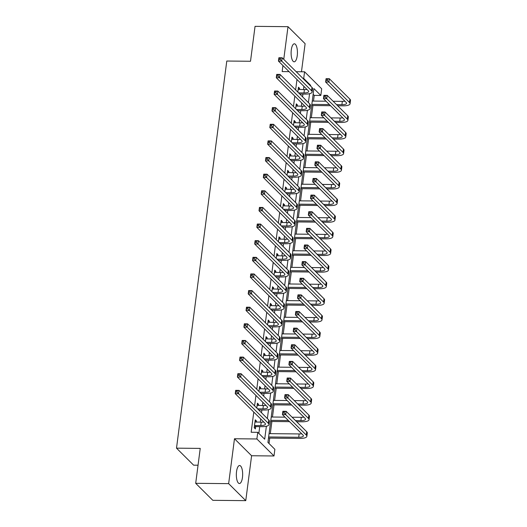 <?xml version="1.0" encoding="UTF-8"?>
<svg xmlns="http://www.w3.org/2000/svg" width="527" height="527" viewBox="0 0 527 527"><rect width="100%" height="100%" fill="white"/><g stroke="black" fill="none" stroke-linecap="round" stroke-linejoin="round"><path stroke-width="0.79" d="M242.46 477.462A9.005 3.162 90.6 0 0 239.587 465.512A9.005 3.162 90.6 0 0 236.537 471.579A9.005 3.162 90.6 0 0 239.41 483.529A9.005 3.162 90.6 0 0 242.46 477.462M297.228 55.75A9.005 3.162 90.6 0 0 294.356 43.8A9.005 3.162 90.6 0 0 291.306 49.867A9.005 3.162 90.6 0 0 294.178 61.817A9.005 3.162 90.6 0 0 297.228 55.75M302.959 78.444L303.71 78.451L304.573 71.797L321.687 88.806L320.824 95.453L313.888 88.562L267.927 442.43L274.87 449.32L274 455.974L256.886 438.971L257.749 432.318L264.692 439.208L266.372 426.264M251.596 455.75L234.482 438.747L228.646 483.641L195.695 483.318L212.816 500.321L245.766 500.65L251.596 455.75L274 455.974M198.047 465.209L193.62 465.17L176.505 448.161L226.788 61.033L250.509 61.27L255.048 26.35L287.999 26.679L283.75 59.36M301.464 71.764L305.113 43.682L287.999 26.679M313.499 101.072L314.237 95.387L320.824 95.453M269.02 443.517L269.725 438.121M270.305 433.655L271.886 421.488M272.466 417.028L274.04 404.861M274.62 400.401L276.201 388.234M276.78 383.768L278.361 371.601M278.941 367.141L280.522 354.974M281.102 350.514L282.683 338.341M283.262 333.881L284.843 321.714M285.423 317.254L287.004 305.087M287.584 300.621L289.158 288.453M289.738 283.994L291.319 271.827M291.899 267.367L293.48 255.2M294.059 250.733L295.64 238.566M296.22 234.107L297.801 221.939M298.381 217.48L299.962 205.313M300.542 200.846L302.123 188.679M302.696 184.219L304.277 172.052M304.856 167.593L306.437 155.425M307.017 150.959L308.598 138.792M309.178 134.332L310.759 122.165M311.338 117.705L312.919 105.538M228.646 483.641L245.766 500.65M314.237 95.387L313.143 94.3M296.978 79.491L295.621 89.926M294.817 96.125L293.46 106.553M292.656 112.752L291.299 123.186M290.496 129.379L289.139 139.813M288.335 146.012L286.984 156.44M286.174 162.639L284.824 173.073M284.02 179.266L282.663 189.7M281.859 195.899L280.502 206.327M279.699 212.526L278.342 222.961M277.538 229.153L276.181 239.587M275.377 245.786L274.02 256.214M273.217 262.413L271.866 272.848M271.056 279.04L269.705 289.475M268.902 295.673L267.545 306.101M266.741 312.3L265.384 322.735M264.58 328.927L263.223 339.362M262.42 345.56L261.063 355.988M260.259 362.187L258.902 372.622M258.098 378.814L256.748 389.249M255.938 395.448L254.587 405.876M253.783 412.074L251.162 432.252L257.749 432.318M258.843 433.405L259.725 426.646M260.305 422.18L260.72 418.972M261.524 412.773L261.879 410.013M262.459 405.553L262.881 402.338M263.684 396.146L264.04 393.386M264.62 388.926L265.041 385.711M265.845 379.512L266.201 376.759M266.781 372.293L267.196 369.084M268.006 362.886L268.362 360.125M268.941 355.666L269.356 352.451M270.167 346.259L270.522 343.499M271.102 339.039L271.517 335.824M272.321 329.625L272.683 326.872M273.263 322.405L273.678 319.197M274.481 312.998L274.844 310.238M275.423 305.779L275.838 302.564M276.642 296.372L276.998 293.611M277.577 289.152L277.999 285.937M278.803 279.738L279.158 276.985M279.738 272.518L280.16 269.31M280.963 263.111L281.319 260.351M281.899 255.891L282.314 252.677M283.124 246.484L283.48 243.724M284.06 239.265L284.475 236.05M285.285 229.851L285.641 227.097M286.22 222.631L286.635 219.423M287.439 213.224L287.801 210.464M288.381 206.004L288.796 202.79M289.6 196.597L289.962 193.837M290.542 189.377L290.957 186.163M291.76 179.964L292.116 177.21M292.696 172.744L293.117 169.536M293.921 163.337L294.277 160.577M294.856 156.117L295.278 152.902M296.082 146.71L296.438 143.95M297.017 139.49L297.432 136.276M298.242 130.077L298.598 127.323M299.178 122.857L299.593 119.649M300.397 113.45L300.759 110.69M301.339 106.23L301.754 103.015M302.557 96.823L302.92 94.063M303.499 89.597L303.914 86.388M299.455 89.557L299.613 88.365L298.453 87.218L297.821 92.106M297.294 106.19L297.452 104.998L296.293 103.845L295.66 108.74M295.133 122.817L295.291 121.625L294.132 120.479L293.499 125.367M292.972 139.444L293.131 138.252L291.971 137.106L291.339 141.994M290.818 156.078L290.97 154.885L289.817 153.732L289.178 158.627M288.658 172.704L288.809 171.512L287.656 170.366L287.017 175.254M286.497 189.331L286.648 188.146L285.496 186.993L284.857 191.881M284.336 205.965L284.494 204.772L283.335 203.62L282.703 208.514M282.176 222.592L282.334 221.399L281.174 220.253L280.542 225.141M280.015 239.218L280.173 238.033L279.014 236.88L278.381 241.768M277.854 255.852L278.012 254.66L276.853 253.507L276.22 258.401M275.7 272.479L275.852 271.286L274.699 270.14L274.06 275.028M273.539 289.106L273.691 287.92L272.538 286.767L271.899 291.655M271.379 305.739L271.53 304.547L270.377 303.394L269.738 308.288M269.218 322.366L269.376 321.174L268.217 320.027L267.584 324.915M267.057 338.999L267.215 337.807L266.056 336.654L265.424 341.549M264.897 355.626L265.055 354.434L263.895 353.281L263.263 358.176M262.736 372.253L262.894 371.061L261.735 369.914L261.102 374.802M260.582 388.886L260.733 387.694L259.58 386.541L258.941 391.436M258.421 405.513L258.573 404.321L257.42 403.175L256.781 408.063M256.26 422.14L256.412 420.948L255.259 419.802L254.218 427.786L255.378 428.932L255.661 426.765M234.482 438.747L256.886 438.971M282.946 65.559L282.169 71.573L289.073 71.646M296.187 71.712L304.573 71.797M195.695 483.318L200.234 448.398L176.505 448.161M310.561 86L310.647 85.341L303.71 78.451M267.367 418.583L268.533 409.637M269.528 401.949L270.694 393.004M271.688 385.323L272.848 376.377M273.849 368.696L275.008 359.75M276.01 352.062L277.169 343.117M278.17 335.435L279.33 326.49M280.324 318.802L281.49 309.863M282.485 302.175L283.651 293.229M284.646 285.548L285.812 276.603M286.807 268.915L287.966 259.976M288.967 252.288L290.127 243.342M291.128 235.661L292.287 226.715M293.289 219.028L294.448 210.089M295.443 202.401L296.609 193.455M297.603 185.774L298.769 176.828M299.764 169.141L300.93 160.201M301.925 152.514L303.084 143.568M304.086 135.887L305.245 126.941M306.246 119.254L307.406 110.314M308.407 102.627L309.566 93.681M309.896 85.334L310.647 85.341M298.308 88.358L299.613 88.365M296.148 104.985L297.452 104.998M293.987 121.612L295.291 121.625M291.826 138.245L293.131 138.252M289.666 154.872L290.97 154.885M287.505 171.499L288.809 171.512M285.344 188.132L286.648 188.146M283.19 204.759L284.494 204.772M281.029 221.386L282.334 221.399M278.869 238.02L280.173 238.033M276.708 254.646L278.012 254.66M274.547 271.273L275.852 271.286M272.387 287.907L273.691 287.92M270.226 304.534L271.53 304.547M268.072 321.16L269.376 321.174M265.911 337.794L267.215 337.807M263.75 354.421L265.055 354.434M261.59 371.048L262.894 371.061M259.429 387.681L260.733 387.694M257.268 404.308L258.573 404.321M255.108 420.935L256.412 420.948M298.598 92.884L303.98 92.936A7.035 2.128 -172.6 0 0 308.644 91.54A7.035 2.128 -172.6 0 0 308.255 90.703L278.44 61.079L278.875 57.753L282.169 57.786L311.984 87.41A10.56 3.195 7.4 0 1 312.57 88.668L312.136 91.994A10.56 3.195 7.4 0 1 305.133 94.083L299.751 94.03M298.17 89.386L304.408 89.61A7.035 2.128 -172.6 0 0 306.971 89.425M280.45 58.174L279.132 58.161L278.961 59.492L280.278 59.505L280.45 58.174L282.169 57.786L281.734 61.112L311.549 90.736A10.56 3.195 7.4 0 1 312.136 91.994M280.278 59.505L281.734 61.112L278.44 61.079L278.961 59.492M279.132 58.161L278.875 57.753M336.522 104.636L341.904 104.689A7.035 2.128 -172.6 0 0 346.575 103.292A7.035 2.128 -172.6 0 0 346.186 102.455L325.62 82.021L326.055 78.701L329.349 78.734L328.914 82.054L349.48 102.488A10.56 3.195 7.4 0 1 350.06 103.747A10.56 3.195 7.4 0 1 343.064 105.835L337.675 105.782M330.567 105.71L311.681 105.525M312.261 101.065L326.022 101.197M333.136 101.27L342.339 101.362A7.035 2.128 -172.6 0 0 344.895 101.177M311.832 104.386L329.408 104.563M327.629 79.122L326.312 79.109L326.141 80.44L327.458 80.453L327.629 79.122L329.349 78.734L349.908 99.162A10.56 3.195 7.4 0 1 350.495 100.42L350.06 103.747M327.458 80.453L328.914 82.054L325.62 82.021L326.141 80.44M326.312 79.109L326.055 78.701M296.438 109.511L301.819 109.563A7.035 2.128 -172.6 0 0 306.483 108.173A7.035 2.128 -172.6 0 0 306.095 107.33L276.28 77.706L276.715 74.386L280.008 74.419L309.823 104.036A10.56 3.195 7.4 0 1 310.41 105.301L309.975 108.628A10.56 3.195 7.4 0 1 302.979 110.716L297.59 110.657M296.009 106.019L302.254 106.237A7.035 2.128 -172.6 0 0 304.81 106.052M278.289 74.808L276.971 74.794L276.8 76.125L278.118 76.138L278.289 74.808L280.008 74.419L279.58 77.739L309.395 107.363A10.56 3.195 7.4 0 1 309.975 108.628M278.118 76.138L279.58 77.739L276.28 77.706L276.8 76.125M276.971 74.794L276.715 74.386M294.277 126.137L299.659 126.19A7.035 2.128 -172.6 0 0 304.329 124.8A7.035 2.128 -172.6 0 0 303.941 123.957L274.126 94.34L274.554 91.013L277.848 91.046L307.663 120.67A10.56 3.195 7.4 0 1 308.249 121.928L307.814 125.255A10.56 3.195 7.4 0 1 300.818 127.343L295.43 127.29M293.849 122.646L300.094 122.87A7.035 2.128 -172.6 0 0 302.65 122.679M276.128 91.434L274.811 91.421L274.639 92.752L275.957 92.765L276.128 91.434L277.848 91.046L277.419 94.373L307.234 123.99A10.56 3.195 7.4 0 1 307.814 125.255M275.957 92.765L277.419 94.373L274.126 94.34L274.639 92.752M274.811 91.421L274.554 91.013M292.116 142.771L297.498 142.824A7.035 2.128 -172.6 0 0 302.169 141.434A7.035 2.128 -172.6 0 0 301.78 140.59L271.965 110.966L272.393 107.64L275.687 107.673L305.502 137.297A10.56 3.195 7.4 0 1 306.088 138.555L305.653 141.882A10.56 3.195 7.4 0 1 298.657 143.97L293.275 143.917M291.695 139.273L297.933 139.497A7.035 2.128 -172.6 0 0 300.489 139.312M273.968 108.061L272.65 108.048L272.479 109.379L273.796 109.392L273.968 108.061L275.687 107.673L275.259 110.999L305.074 140.623A10.56 3.195 7.4 0 1 305.653 141.882M273.796 109.392L275.259 110.999L271.965 110.966L272.479 109.379M272.65 108.048L272.393 107.64M334.362 121.263L339.744 121.315A7.035 2.128 -172.6 0 0 344.414 119.925A7.035 2.128 -172.6 0 0 344.026 119.082L323.459 98.654L323.894 95.328L327.188 95.361L326.753 98.687L347.319 119.115A10.56 3.195 7.4 0 1 347.899 120.38A10.56 3.195 7.4 0 1 340.903 122.462L335.521 122.409M328.407 122.343L309.527 122.152M310.107 117.692L323.861 117.831M330.976 117.896L340.178 117.989A7.035 2.128 -172.6 0 0 342.734 117.804M309.672 121.019L327.247 121.19M325.469 95.749L324.151 95.736L323.98 97.067L325.297 97.08L325.469 95.749L327.188 95.361L347.754 115.788A10.56 3.195 7.4 0 1 348.334 117.053L347.899 120.38M325.297 97.08L326.753 98.687L323.459 98.654L323.98 97.067M324.151 95.736L323.894 95.328M332.201 137.89L337.59 137.942A7.035 2.128 -172.6 0 0 342.254 136.552A7.035 2.128 -172.6 0 0 341.865 135.709L321.299 115.281L321.733 111.955L325.027 111.987L324.599 115.314L345.159 135.742A10.56 3.195 7.4 0 1 345.745 137.007A10.56 3.195 7.4 0 1 338.742 139.095L333.36 139.042M326.246 138.97L307.366 138.785M307.946 134.319L321.707 134.457M328.815 134.53L338.018 134.622A7.035 2.128 -172.6 0 0 340.574 134.431M307.511 137.646L325.087 137.824M323.308 112.383L321.99 112.37L321.819 113.694L323.137 113.707L323.308 112.383L325.027 111.987L345.593 132.422A10.56 3.195 7.4 0 1 346.173 133.68L345.745 137.007M323.137 113.707L324.599 115.314L321.299 115.281L321.819 113.694M321.99 112.37L321.733 111.955M330.04 154.523L335.429 154.576A7.035 2.128 -172.6 0 0 340.093 153.179A7.035 2.128 -172.6 0 0 339.704 152.343L319.145 131.908L319.573 128.588L322.867 128.621L322.438 131.941L342.998 152.375A10.56 3.195 7.4 0 1 343.584 153.634A10.56 3.195 7.4 0 1 336.582 155.722L331.2 155.669M324.085 155.597L305.205 155.412M305.785 150.953L319.546 151.084M326.654 151.157L335.857 151.249A7.035 2.128 -172.6 0 0 338.42 151.065M305.35 154.273L322.932 154.451M321.147 129.01L319.83 128.996L319.658 130.327L320.976 130.34L321.147 129.01L322.867 128.621L343.433 149.049A10.56 3.195 7.4 0 1 344.012 150.307L343.584 153.634M320.976 130.34L322.438 131.941L319.145 131.908L319.658 130.327M319.83 128.996L319.573 128.588M289.955 159.398L295.337 159.45A7.035 2.128 -172.6 0 0 300.008 158.06A7.035 2.128 -172.6 0 0 299.619 157.217L269.804 127.593L270.232 124.273L273.533 124.306L303.348 153.924A10.56 3.195 7.4 0 1 303.927 155.188L303.499 158.515A10.56 3.195 7.4 0 1 296.497 160.603L291.115 160.544M289.534 155.906L295.772 156.124A7.035 2.128 -172.6 0 0 298.328 155.939M271.813 124.695L270.489 124.682L270.318 126.012L271.636 126.025L271.813 124.695L273.533 124.306L273.098 127.626L302.913 157.25A10.56 3.195 7.4 0 1 303.499 158.515M271.636 126.025L273.098 127.626L269.804 127.593L270.318 126.012M270.489 124.682L270.232 124.273M327.88 171.15L333.268 171.203A7.035 2.128 -172.6 0 0 337.932 169.813A7.035 2.128 -172.6 0 0 337.543 168.969L316.984 148.542L317.412 145.215L320.706 145.248L320.278 148.574L340.837 169.002A10.56 3.195 7.4 0 1 341.424 170.267A10.56 3.195 7.4 0 1 334.421 172.349L329.039 172.296M321.925 172.23L303.045 172.039M303.624 167.579L317.386 167.718M324.5 167.784L333.696 167.876A7.035 2.128 -172.6 0 0 336.259 167.691M303.19 170.906L320.772 171.077M318.987 145.636L317.669 145.623L317.498 146.954L318.815 146.967L318.987 145.636L320.706 145.248L341.272 165.676A10.56 3.195 7.4 0 1 341.852 166.94L341.424 170.267M318.815 146.967L320.278 148.574L316.984 148.542L317.498 146.954M317.669 145.623L317.412 145.215M287.795 176.025L293.183 176.077A7.035 2.128 -172.6 0 0 297.847 174.687A7.035 2.128 -172.6 0 0 297.459 173.851L267.644 144.227L268.078 140.9L271.372 140.933L301.187 170.557A10.56 3.195 7.4 0 1 301.767 171.815L301.339 175.142A10.56 3.195 7.4 0 1 294.336 177.23L288.954 177.177M287.373 172.533L293.611 172.757A7.035 2.128 -172.6 0 0 296.174 172.566M269.653 141.322L268.335 141.308L268.157 142.639L269.481 142.652L269.653 141.322L271.372 140.933L270.937 144.26L300.752 173.877A10.56 3.195 7.4 0 1 301.339 175.142M269.481 142.652L270.937 144.26L267.644 144.227L268.157 142.639M268.335 141.308L268.078 140.9M285.634 192.658L291.023 192.711A7.035 2.128 -172.6 0 0 295.687 191.321A7.035 2.128 -172.6 0 0 295.298 190.478L265.483 160.854L265.918 157.527L269.211 157.56L299.026 187.184A10.56 3.195 7.4 0 1 299.606 188.442L299.178 191.769A10.56 3.195 7.4 0 1 292.175 193.857L286.793 193.804M285.212 189.167L291.451 189.384A7.035 2.128 -172.6 0 0 294.013 189.2M267.492 157.948L266.175 157.942L266.003 159.266L267.321 159.279L267.492 157.948L269.211 157.56L268.777 160.887L298.592 190.51A10.56 3.195 7.4 0 1 299.178 191.769M267.321 159.279L268.777 160.887L265.483 160.854L266.003 159.266M266.175 157.942L265.918 157.527M283.48 209.285L288.862 209.338A7.035 2.128 -172.6 0 0 293.526 207.948A7.035 2.128 -172.6 0 0 293.137 207.104L263.322 177.48L263.757 174.16L267.051 174.193L296.866 203.811A10.56 3.195 7.4 0 1 297.452 205.075L297.017 208.402A10.56 3.195 7.4 0 1 290.015 210.49L284.633 210.431M283.052 205.793L289.29 206.011A7.035 2.128 -172.6 0 0 291.853 205.826M265.331 174.582L264.014 174.569L263.843 175.899L265.16 175.913L265.331 174.582L267.051 174.193L266.616 177.513L296.431 207.137A10.56 3.195 7.4 0 1 297.017 208.402M265.16 175.913L266.616 177.513L263.322 177.48L263.843 175.899M264.014 174.569L263.757 174.16M281.319 225.912L286.701 225.964A7.035 2.128 -172.6 0 0 291.365 224.574A7.035 2.128 -172.6 0 0 290.976 223.738L261.161 194.114L261.596 190.787L264.89 190.82L294.705 220.444A10.56 3.195 7.4 0 1 295.291 221.702L294.856 225.029A10.56 3.195 7.4 0 1 287.861 227.117L282.472 227.065M280.891 222.42L287.136 222.644A7.035 2.128 -172.6 0 0 289.692 222.453M263.171 191.209L261.853 191.196L261.682 192.526L262.999 192.539L263.171 191.209L264.89 190.82L264.462 194.147L294.277 223.764A10.56 3.195 7.4 0 1 294.856 225.029M262.999 192.539L264.462 194.147L261.161 194.114L261.682 192.526M261.853 191.196L261.596 190.787M279.158 242.545L284.54 242.598A7.035 2.128 -172.6 0 0 289.211 241.208A7.035 2.128 -172.6 0 0 288.822 240.365L259.007 210.741L259.436 207.414L262.729 207.447L292.544 237.071A10.56 3.195 7.4 0 1 293.131 238.329L292.696 241.656A10.56 3.195 7.4 0 1 285.7 243.744L280.311 243.691M278.73 239.054L284.975 239.271A7.035 2.128 -172.6 0 0 287.531 239.087M261.01 207.842L259.692 207.829L259.521 209.153L260.839 209.166L261.01 207.842L262.729 207.447L262.301 210.774L292.116 240.398A10.56 3.195 7.4 0 1 292.696 241.656M260.839 209.166L262.301 210.774L259.007 210.741L259.521 209.153M259.692 207.829L259.436 207.414M325.726 187.777L331.108 187.829A7.035 2.128 -172.6 0 0 335.771 186.439A7.035 2.128 -172.6 0 0 335.383 185.596L314.823 165.168L315.251 161.842L318.552 161.875L318.117 165.201L338.683 185.629A10.56 3.195 7.4 0 1 339.263 186.894A10.56 3.195 7.4 0 1 332.267 188.982L326.878 188.929M319.764 188.857L300.884 188.673M301.464 184.206L315.225 184.345M322.34 184.417L331.542 184.509A7.035 2.128 -172.6 0 0 334.098 184.318M301.036 187.533L318.611 187.711M316.832 162.27L315.515 162.257L315.337 163.581L316.655 163.594L316.832 162.27L318.552 161.875L339.111 182.309A10.56 3.195 7.4 0 1 339.698 183.567L339.263 186.894M316.655 163.594L318.117 165.201L314.823 165.168L315.337 163.581M315.515 162.257L315.251 161.842M323.565 204.41L328.947 204.463A7.035 2.128 -172.6 0 0 333.611 203.066A7.035 2.128 -172.6 0 0 333.222 202.23L312.663 181.802L313.097 178.475L316.391 178.508L315.956 181.828L336.522 202.263A10.56 3.195 7.4 0 1 337.102 203.521A10.56 3.195 7.4 0 1 330.106 205.609L324.718 205.556M317.61 205.484L298.723 205.299M299.303 200.84L313.064 200.971M320.179 201.044L329.382 201.136A7.035 2.128 -172.6 0 0 331.938 200.952M298.875 204.16L316.45 204.338M314.672 178.897L313.354 178.884L313.176 180.214L314.5 180.227L314.672 178.897L316.391 178.508L336.951 198.936A10.56 3.195 7.4 0 1 337.537 200.194L337.102 203.521M314.5 180.227L315.956 181.828L312.663 181.802L313.176 180.214M313.354 178.884L313.097 178.475M321.404 221.037L326.786 221.09A7.035 2.128 -172.6 0 0 331.457 219.7A7.035 2.128 -172.6 0 0 331.068 218.857L310.502 198.429L310.937 195.102L314.23 195.135L313.796 198.462L334.362 218.889A10.56 3.195 7.4 0 1 334.941 220.154A10.56 3.195 7.4 0 1 327.946 222.242L322.557 222.183M315.449 222.117L296.563 221.926M297.142 217.467L310.904 217.605M318.018 217.671L327.221 217.763A7.035 2.128 -172.6 0 0 329.777 217.579M296.714 220.793L314.29 220.965M312.511 195.524L311.193 195.51L311.022 196.841L312.34 196.854L312.511 195.524L314.23 195.135L334.79 215.563A10.56 3.195 7.4 0 1 335.376 216.828L334.941 220.154M312.34 196.854L313.796 198.462L310.502 198.429L311.022 196.841M311.193 195.51L310.937 195.102M319.243 237.664L324.625 237.717A7.035 2.128 -172.6 0 0 329.296 236.327A7.035 2.128 -172.6 0 0 328.907 235.483L308.341 215.056L308.776 211.729L312.07 211.762L311.635 215.088L332.201 235.516A10.56 3.195 7.4 0 1 332.781 236.781A10.56 3.195 7.4 0 1 325.785 238.869L320.403 238.817M313.288 238.744L294.409 238.56M294.988 234.093L308.743 234.232M315.857 234.304L325.06 234.396A7.035 2.128 -172.6 0 0 327.616 234.205M294.553 237.42L312.129 237.598M310.35 212.157L309.033 212.144L308.862 213.475L310.179 213.481L310.35 212.157L312.07 211.762L332.636 232.196A10.56 3.195 7.4 0 1 333.216 233.454L332.781 236.781M310.179 213.481L311.635 215.088L308.341 215.056L308.862 213.475M309.033 212.144L308.776 211.729M317.083 254.297L322.471 254.35A7.035 2.128 -172.6 0 0 327.135 252.96A7.035 2.128 -172.6 0 0 326.747 252.117L306.18 231.689L306.615 228.362L309.909 228.395L309.481 231.715L330.04 252.15A10.56 3.195 7.4 0 1 330.627 253.408A10.56 3.195 7.4 0 1 323.624 255.496L318.242 255.443M311.128 255.371L292.248 255.187M292.828 250.727L306.589 250.859M313.697 250.931L322.899 251.023A7.035 2.128 -172.6 0 0 325.455 250.839M292.393 254.047L309.968 254.225M308.19 228.784L306.872 228.771L306.701 230.101L308.018 230.115L308.19 228.784L309.909 228.395L330.475 248.823A10.56 3.195 7.4 0 1 331.055 250.081L330.627 253.408M308.018 230.115L309.481 231.715L306.18 231.689L306.701 230.101M306.872 228.771L306.615 228.362M276.998 259.172L282.38 259.225A7.035 2.128 -172.6 0 0 287.05 257.835A7.035 2.128 -172.6 0 0 286.662 256.992L256.847 227.368L257.275 224.047L260.569 224.08L290.384 253.698A10.56 3.195 7.4 0 1 290.97 254.963L290.535 258.289A10.56 3.195 7.4 0 1 283.539 260.378L278.157 260.318M276.576 255.681L282.815 255.898A7.035 2.128 -172.6 0 0 285.37 255.714M258.849 224.469L257.532 224.456L257.36 225.787L258.678 225.8L258.849 224.469L260.569 224.08L260.14 227.4L289.955 257.024A10.56 3.195 7.4 0 1 290.535 258.289M258.678 225.8L260.14 227.4L256.847 227.368L257.36 225.787M257.532 224.456L257.275 224.047M314.922 270.924L320.311 270.977A7.035 2.128 -172.6 0 0 324.975 269.587A7.035 2.128 -172.6 0 0 324.586 268.744L304.026 248.316L304.454 244.989L307.748 245.022L307.32 248.349L327.88 268.777A10.56 3.195 7.4 0 1 328.466 270.041A10.56 3.195 7.4 0 1 321.463 272.13L316.081 272.07M308.967 272.004L290.087 271.813M290.667 267.354L304.428 267.492M311.536 267.558L320.739 267.65A7.035 2.128 -172.6 0 0 323.301 267.466M290.232 270.68L307.814 270.852M306.029 245.411L304.711 245.398L304.54 246.728L305.858 246.741L306.029 245.411L307.748 245.022L328.314 265.45A10.56 3.195 7.4 0 1 328.894 266.715L328.466 270.041M305.858 246.741L307.32 248.349L304.026 248.316L304.54 246.728M304.711 245.398L304.454 244.989M274.837 275.799L280.226 275.852A7.035 2.128 -172.6 0 0 284.89 274.462A7.035 2.128 -172.6 0 0 284.501 273.625L254.686 244.001L255.114 240.674L258.414 240.707L288.229 270.331A10.56 3.195 7.4 0 1 288.809 271.589L288.381 274.916A10.56 3.195 7.4 0 1 281.378 277.004L275.996 276.952M274.415 272.307L280.654 272.531A7.035 2.128 -172.6 0 0 283.21 272.34M256.695 241.096L255.378 241.083L255.2 242.413L256.517 242.427L256.695 241.096L258.414 240.707L257.98 244.034L287.795 273.658A10.56 3.195 7.4 0 1 288.381 274.916M256.517 242.427L257.98 244.034L254.686 244.001L255.2 242.413M255.378 241.083L255.114 240.674M312.761 287.551L318.15 287.604A7.035 2.128 -172.6 0 0 322.814 286.214A7.035 2.128 -172.6 0 0 322.425 285.377L301.866 264.943L302.294 261.616L305.588 261.649L305.159 264.976L325.719 285.403A10.56 3.195 7.4 0 1 326.305 286.668A10.56 3.195 7.4 0 1 319.303 288.756L313.921 288.704M306.806 288.631L287.926 288.447M288.506 283.981L302.267 284.119M309.382 284.191L318.578 284.284A7.035 2.128 -172.6 0 0 321.141 284.093M288.071 287.307L305.653 287.485M303.868 262.044L302.551 262.031L302.379 263.362L303.697 263.375L303.868 262.044L305.588 261.649L326.154 282.083A10.56 3.195 7.4 0 1 326.733 283.342L326.305 286.668M303.697 263.375L305.159 264.976L301.866 264.943L302.379 263.362M302.551 262.031L302.294 261.616M272.676 292.432L278.065 292.485A7.035 2.128 -172.6 0 0 282.729 291.095A7.035 2.128 -172.6 0 0 282.34 290.252L252.525 260.628L252.96 257.301L256.254 257.334L286.069 286.958A10.56 3.195 7.4 0 1 286.648 288.216L286.22 291.543A10.56 3.195 7.4 0 1 279.218 293.631L273.836 293.579M272.255 288.941L278.493 289.158A7.035 2.128 -172.6 0 0 281.056 288.974M254.534 257.729L253.217 257.716L253.039 259.047L254.363 259.053L254.534 257.729L256.254 257.334L255.819 260.661L285.634 290.285A10.56 3.195 7.4 0 1 286.22 291.543M254.363 259.053L255.819 260.661L252.525 260.628L253.039 259.047M253.217 257.716L252.96 257.301M310.607 304.184L315.989 304.237A7.035 2.128 -172.6 0 0 320.653 302.847A7.035 2.128 -172.6 0 0 320.264 302.004L299.705 281.576L300.133 278.249L303.433 278.282L302.999 281.609L323.565 302.037A10.56 3.195 7.4 0 1 324.145 303.295A10.56 3.195 7.4 0 1 317.149 305.383L311.76 305.331M304.646 305.258L285.766 305.074M286.345 300.614L300.107 300.746M307.221 300.818L316.424 300.91A7.035 2.128 -172.6 0 0 318.98 300.726M285.917 303.934L303.493 304.112M301.714 278.671L300.397 278.658L300.219 279.989L301.536 280.002L301.714 278.671L303.433 278.282L323.993 298.71A10.56 3.195 7.4 0 1 324.579 299.968L324.145 303.295M301.536 280.002L302.999 281.609L299.705 281.576L300.219 279.989M300.397 278.658L300.133 278.249M270.516 309.059L275.904 309.112A7.035 2.128 -172.6 0 0 280.568 307.722A7.035 2.128 -172.6 0 0 280.18 306.879L250.365 277.261L250.799 273.935L254.093 273.968L283.908 303.585A10.56 3.195 7.4 0 1 284.488 304.85L284.06 308.176A10.56 3.195 7.4 0 1 277.057 310.265L271.675 310.205M270.094 305.568L276.332 305.785A7.035 2.128 -172.6 0 0 278.895 305.601M252.374 274.356L251.056 274.343L250.885 275.674L252.202 275.687L252.374 274.356L254.093 273.968L253.658 277.288L283.473 306.912A10.56 3.195 7.4 0 1 284.06 308.176M252.202 275.687L253.658 277.288L250.365 277.261L250.885 275.674M251.056 274.343L250.799 273.935M308.447 320.811L313.828 320.864A7.035 2.128 -172.6 0 0 318.492 319.474A7.035 2.128 -172.6 0 0 318.104 318.631L297.544 298.203L297.979 294.876L301.273 294.909L300.838 298.236L321.404 318.664A10.56 3.195 7.4 0 1 321.984 319.929A10.56 3.195 7.4 0 1 314.988 322.017L309.599 321.957M302.491 321.892L283.605 321.701M284.185 317.241L297.946 317.379M305.061 317.445L314.263 317.537A7.035 2.128 -172.6 0 0 316.819 317.353M283.757 320.568L301.332 320.739M299.553 295.298L298.236 295.285L298.058 296.615L299.382 296.629L299.553 295.298L301.273 294.909L321.832 315.337A10.56 3.195 7.4 0 1 322.419 316.602L321.984 319.929M299.382 296.629L300.838 298.236L297.544 298.203L298.058 296.615M298.236 295.285L297.979 294.876M268.362 325.686L273.744 325.745A7.035 2.128 -172.6 0 0 278.408 324.349A7.035 2.128 -172.6 0 0 278.019 323.512L248.204 293.888L248.639 290.561L251.932 290.594L281.747 320.218A10.56 3.195 7.4 0 1 282.334 321.477L281.899 324.803A10.56 3.195 7.4 0 1 274.903 326.892L269.514 326.839M267.933 322.195L274.178 322.419A7.035 2.128 -172.6 0 0 276.734 322.228M250.213 290.983L248.896 290.97L248.724 292.301L250.042 292.314L250.213 290.983L251.932 290.594L251.498 293.921L281.313 323.545A10.56 3.195 7.4 0 1 281.899 324.803M250.042 292.314L251.498 293.921L248.204 293.888L248.724 292.301M248.896 290.97L248.639 290.561M306.286 337.438L311.668 337.491A7.035 2.128 -172.6 0 0 316.338 336.101A7.035 2.128 -172.6 0 0 315.95 335.264L295.383 314.83L295.818 311.503L299.112 311.536L298.677 314.863L319.243 335.291A10.56 3.195 7.4 0 1 319.823 336.555A10.56 3.195 7.4 0 1 312.827 338.644L307.439 338.591M300.331 338.518L281.451 338.334M282.024 333.868L295.785 334.006M302.9 334.078L312.103 334.171A7.035 2.128 -172.6 0 0 314.659 333.98M281.596 337.194L299.171 337.372M297.393 311.931L296.075 311.918L295.904 313.249L297.221 313.262L297.393 311.931L299.112 311.536L319.672 331.97A10.56 3.195 7.4 0 1 320.258 333.229L319.823 336.555M297.221 313.262L298.677 314.863L295.383 314.83L295.904 313.249M296.075 311.918L295.818 311.503M266.201 342.319L271.583 342.372A7.035 2.128 -172.6 0 0 276.247 340.982A7.035 2.128 -172.6 0 0 275.858 340.139L246.043 310.515L246.478 307.188L249.772 307.221L279.587 336.845A10.56 3.195 7.4 0 1 280.173 338.11L279.738 341.43A10.56 3.195 7.4 0 1 272.742 343.518L267.354 343.466M265.773 338.828L272.018 339.045A7.035 2.128 -172.6 0 0 274.574 338.861M248.052 307.616L246.735 307.603L246.564 308.934L247.881 308.947L248.052 307.616L249.772 307.221L249.343 310.548L279.158 340.172A10.56 3.195 7.4 0 1 279.738 341.43M247.881 308.947L249.343 310.548L246.043 310.515L246.564 308.934M246.735 307.603L246.478 307.188M304.125 354.072L309.507 354.124A7.035 2.128 -172.6 0 0 314.178 352.734A7.035 2.128 -172.6 0 0 313.789 351.891L293.223 331.463L293.658 328.137L296.951 328.169L296.523 331.496L317.083 351.924A10.56 3.195 7.4 0 1 317.669 353.182A10.56 3.195 7.4 0 1 310.666 355.27L305.285 355.218M298.17 355.145L279.29 354.961M279.87 350.501L293.625 350.633M300.739 350.705L309.942 350.798A7.035 2.128 -172.6 0 0 312.498 350.613M279.435 353.828L297.011 353.999M295.232 328.558L293.914 328.545L293.743 329.876L295.061 329.889L295.232 328.558L296.951 328.169L317.517 348.597A10.56 3.195 7.4 0 1 318.097 349.856L317.669 353.182M295.061 329.889L296.523 331.496L293.223 331.463L293.743 329.876M293.914 328.545L293.658 328.137M264.04 358.946L269.422 358.999A7.035 2.128 -172.6 0 0 274.093 357.609A7.035 2.128 -172.6 0 0 273.704 356.766L243.889 327.148L244.317 323.822L247.611 323.855L277.426 353.472A10.56 3.195 7.4 0 1 278.012 354.737L277.577 358.064A10.56 3.195 7.4 0 1 270.582 360.152L265.193 360.099M263.612 355.455L269.857 355.672A7.035 2.128 -172.6 0 0 272.413 355.488M245.892 324.243L244.574 324.23L244.403 325.561L245.72 325.574L245.892 324.243L247.611 323.855L247.183 327.175L276.998 356.799A10.56 3.195 7.4 0 1 277.577 358.064M245.72 325.574L247.183 327.175L243.889 327.148L244.403 325.561M244.574 324.23L244.317 323.822M261.879 375.573L267.261 375.632A7.035 2.128 -172.6 0 0 271.932 374.236A7.035 2.128 -172.6 0 0 271.543 373.399L241.728 343.775L242.156 340.449L245.457 340.482L275.265 370.106A10.56 3.195 7.4 0 1 275.852 371.364L275.417 374.69A10.56 3.195 7.4 0 1 268.421 376.779L263.039 376.726M261.458 372.082L267.696 372.306A7.035 2.128 -172.6 0 0 270.252 372.115M243.731 340.87L242.413 340.857L242.242 342.188L243.56 342.201L243.731 340.87L245.457 340.482L245.022 343.808L274.837 373.432A10.56 3.195 7.4 0 1 275.417 374.69M243.56 342.201L245.022 343.808L241.728 343.775L242.242 342.188M242.413 340.857L242.156 340.449M259.719 392.207L265.107 392.259A7.035 2.128 -172.6 0 0 269.771 390.869A7.035 2.128 -172.6 0 0 269.383 390.026L239.568 360.402L239.996 357.075L243.296 357.108L273.111 386.732A10.56 3.195 7.4 0 1 273.691 387.997L273.263 391.317A10.56 3.195 7.4 0 1 266.26 393.406L260.878 393.353M259.297 388.715L265.536 388.933A7.035 2.128 -172.6 0 0 268.091 388.748M241.577 357.504L240.259 357.49L240.081 358.821L241.399 358.834L241.577 357.504L243.296 357.108L242.861 360.435L272.676 390.059A10.56 3.195 7.4 0 1 273.263 391.317M241.399 358.834L242.861 360.435L239.568 360.402L240.081 358.821M240.259 357.49L239.996 357.075M257.558 408.833L262.947 408.886A7.035 2.128 -172.6 0 0 267.611 407.496A7.035 2.128 -172.6 0 0 267.222 406.653L237.407 377.036L237.842 373.709L241.135 373.742L270.95 403.359A10.56 3.195 7.4 0 1 271.53 404.624L271.102 407.951A10.56 3.195 7.4 0 1 264.099 410.039L258.717 409.986M257.136 405.342L263.375 405.559A7.035 2.128 -172.6 0 0 265.937 405.375M239.416 374.13L238.099 374.117L237.921 375.448L239.245 375.461L239.416 374.13L241.135 373.742L240.701 377.068L270.516 406.686A10.56 3.195 7.4 0 1 271.102 407.951M239.245 375.461L240.701 377.068L237.407 377.036L237.921 375.448M238.099 374.117L237.842 373.709M254.501 425.612L260.786 425.52A7.035 2.128 -172.6 0 0 265.45 424.123A7.035 2.128 -172.6 0 0 265.061 423.286L235.246 393.662L235.681 390.336L238.975 390.369L268.79 419.993A10.56 3.195 7.4 0 1 269.369 421.251L268.941 424.578A10.56 3.195 7.4 0 1 261.939 426.666L256.069 426.606L254.284 427.278M254.976 421.969L261.214 422.193A7.035 2.128 -172.6 0 0 263.777 422.002M237.255 390.757L235.938 390.744L235.767 392.075L237.084 392.088L237.255 390.757L238.975 390.369L238.54 393.695L268.355 423.319A10.56 3.195 7.4 0 1 268.941 424.578M237.084 392.088L238.54 393.695L235.246 393.662L235.767 392.075M254.91 425.46L256.069 426.606M235.938 390.744L235.681 390.336M301.964 370.698L307.353 370.751A7.035 2.128 -172.6 0 0 312.017 369.361A7.035 2.128 -172.6 0 0 311.628 368.518L291.062 348.09L291.497 344.763L294.791 344.796L294.362 348.123L314.922 368.551A10.56 3.195 7.4 0 1 315.508 369.816A10.56 3.195 7.4 0 1 308.506 371.904L303.124 371.845M296.009 371.779L277.13 371.588M277.709 367.128L291.471 367.266M298.578 367.332L307.781 367.424A7.035 2.128 -172.6 0 0 310.344 367.24M277.274 370.455L294.85 370.626M293.071 345.185L291.754 345.172L291.583 346.502L292.9 346.516L293.071 345.185L294.791 344.796L315.357 365.224A10.56 3.195 7.4 0 1 315.936 366.489L315.508 369.816M292.9 346.516L294.362 348.123L291.062 348.09L291.583 346.502M291.754 345.172L291.497 344.763M299.804 387.325L305.192 387.378A7.035 2.128 -172.6 0 0 309.856 385.988A7.035 2.128 -172.6 0 0 309.468 385.151L288.908 364.717L289.336 361.39L292.63 361.423L292.202 364.75L312.761 385.184A10.56 3.195 7.4 0 1 313.348 386.443A10.56 3.195 7.4 0 1 306.345 388.531L300.963 388.478M293.849 388.406L274.969 388.221M275.549 383.755L289.31 383.893M296.418 383.966L305.62 384.058A7.035 2.128 -172.6 0 0 308.183 383.867M275.114 387.082L292.696 387.259M290.911 361.818L289.593 361.805L289.422 363.136L290.739 363.149L290.911 361.818L292.63 361.423L313.196 381.858A10.56 3.195 7.4 0 1 313.776 383.116L313.348 386.443M290.739 363.149L292.202 364.75L288.908 364.717L289.422 363.136M289.593 361.805L289.336 361.39M297.65 403.959L303.032 404.011A7.035 2.128 -172.6 0 0 307.696 402.621A7.035 2.128 -172.6 0 0 307.307 401.778L286.747 381.35L287.175 378.024L290.476 378.057L290.041 381.383L310.601 401.811A10.56 3.195 7.4 0 1 311.187 403.069A10.56 3.195 7.4 0 1 304.184 405.158L298.802 405.105M291.688 405.032L272.808 404.848M273.388 400.388L287.149 400.52M294.264 400.592L303.46 400.685A7.035 2.128 -172.6 0 0 306.022 400.5M272.953 403.715L290.535 403.886M288.75 378.445L287.432 378.432L287.261 379.763L288.579 379.776L288.75 378.445L290.476 378.057L311.035 398.484A10.56 3.195 7.4 0 1 311.622 399.749L311.187 403.069M288.579 379.776L290.041 381.383L286.747 381.35L287.261 379.763M287.432 378.432L287.175 378.024M295.489 420.586L300.871 420.638A7.035 2.128 -172.6 0 0 305.535 419.248A7.035 2.128 -172.6 0 0 305.146 418.405L284.587 397.977L285.015 394.651L288.315 394.683L287.88 398.01L308.447 418.438A10.56 3.195 7.4 0 1 309.026 419.703A10.56 3.195 7.4 0 1 302.03 421.791L296.642 421.732M289.527 421.666L270.647 421.475M271.227 417.015L284.988 417.153M292.103 417.219L301.306 417.312A7.035 2.128 -172.6 0 0 303.862 417.127M270.799 420.342L288.374 420.513M286.596 395.072L285.278 395.059L285.1 396.39L286.418 396.403L286.596 395.072L288.315 394.683L308.875 415.111A10.56 3.195 7.4 0 1 309.461 416.376L309.026 419.703M286.418 396.403L287.88 398.01L284.587 397.977L285.1 396.39M285.278 395.059L285.015 394.651M268.638 436.969L298.71 437.272A7.035 2.128 -172.6 0 0 303.381 435.875A7.035 2.128 -172.6 0 0 302.992 435.038L282.426 414.604L282.861 411.277L286.154 411.31L285.72 414.637L306.286 435.071A10.56 3.195 7.4 0 1 306.866 436.33A10.56 3.195 7.4 0 1 299.87 438.418L268.487 438.108M269.066 433.642L299.145 433.945A7.035 2.128 -172.6 0 0 301.701 433.754M284.435 411.706L283.118 411.692L282.94 413.023L284.264 413.036L284.435 411.706L286.154 411.31L306.714 431.745A10.56 3.195 7.4 0 1 307.3 433.003L306.866 436.33M284.264 413.036L285.72 414.637L282.426 414.604L282.94 413.023M283.118 411.692L282.861 411.277M304.408 89.61L303.98 92.936M311.984 87.41L311.549 90.736M342.339 101.362L341.904 104.689M349.908 99.162L349.48 102.488M302.254 106.237L301.819 109.563M309.823 104.036L309.395 107.363M300.094 122.87L299.659 126.19M307.663 120.67L307.234 123.99M297.933 139.497L297.498 142.824M305.502 137.297L305.074 140.623M340.178 117.989L339.744 121.315M347.754 115.788L347.319 119.115M338.018 134.622L337.59 137.942M345.593 132.422L345.159 135.742M335.857 151.249L335.429 154.576M343.433 149.049L342.998 152.375M295.772 156.124L295.337 159.45M303.348 153.924L302.913 157.25M333.696 167.876L333.268 171.203M341.272 165.676L340.837 169.002M293.611 172.757L293.183 176.077M301.187 170.557L300.752 173.877M291.451 189.384L291.023 192.711M299.026 187.184L298.592 190.51M289.29 206.011L288.862 209.338M296.866 203.811L296.431 207.137M287.136 222.644L286.701 225.964M294.705 220.444L294.277 223.764M284.975 239.271L284.54 242.598M292.544 237.071L292.116 240.398M331.542 184.509L331.108 187.829M339.111 182.309L338.683 185.629M329.382 201.136L328.947 204.463M336.951 198.936L336.522 202.263M327.221 217.763L326.786 221.09M334.79 215.563L334.362 218.889M325.06 234.396L324.625 237.717M332.636 232.196L332.201 235.516M322.899 251.023L322.471 254.35M330.475 248.823L330.04 252.15M282.815 255.898L282.38 259.225M290.384 253.698L289.955 257.024M320.739 267.65L320.311 270.977M328.314 265.45L327.88 268.777M280.654 272.531L280.226 275.852M288.229 270.331L287.795 273.658M318.578 284.284L318.15 287.604M326.154 282.083L325.719 285.403M278.493 289.158L278.065 292.485M286.069 286.958L285.634 290.285M316.424 300.91L315.989 304.237M323.993 298.71L323.565 302.037M276.332 305.785L275.904 309.112M283.908 303.585L283.473 306.912M314.263 317.537L313.828 320.864M321.832 315.337L321.404 318.664M274.178 322.419L273.744 325.745M281.747 320.218L281.313 323.545M312.103 334.171L311.668 337.491M319.672 331.97L319.243 335.291M272.018 339.045L271.583 342.372M279.587 336.845L279.158 340.172M309.942 350.798L309.507 354.124M317.517 348.597L317.083 351.924M269.857 355.672L269.422 358.999M277.426 353.472L276.998 356.799M267.696 372.306L267.261 375.632M275.265 370.106L274.837 373.432M265.536 388.933L265.107 392.259M273.111 386.732L272.676 390.059M263.375 405.559L262.947 408.886M270.95 403.359L270.516 406.686M261.214 422.193L260.786 425.52M268.79 419.993L268.355 423.319M307.781 367.424L307.353 370.751M315.357 365.224L314.922 368.551M305.62 384.058L305.192 387.378M313.196 381.858L312.761 385.184M303.46 400.685L303.032 404.011M311.035 398.484L310.601 401.811M301.306 417.312L300.871 420.638M308.875 415.111L308.447 418.438M299.145 433.945L298.71 437.272M306.714 431.745L306.286 435.071"/></g></svg>
